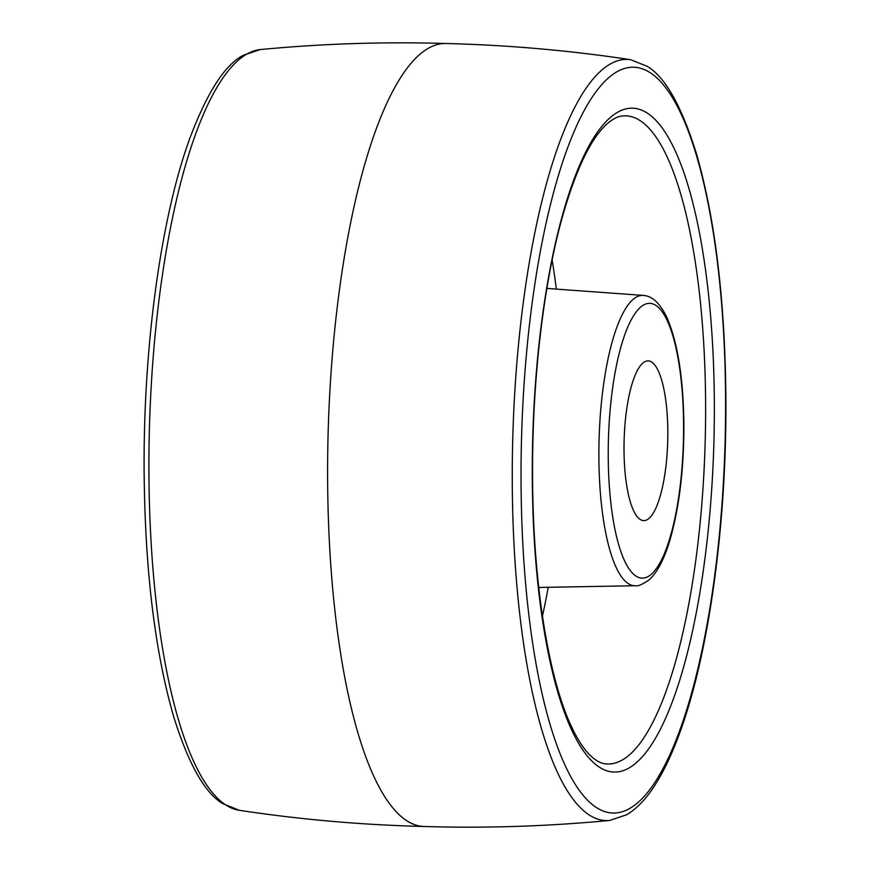 <?xml version="1.0" encoding="UTF-8"?>
<svg xmlns="http://www.w3.org/2000/svg" width="870" height="870" viewBox="0 0 870 870"><rect width="100%" height="100%" fill="white"/><g stroke="black" fill="none" stroke-linecap="round" stroke-linejoin="round"><path stroke-width="1.3" d="M667.823 431.901A79.899 21.815 -88.4 0 1 643.735 520.608A79.899 21.815 -88.4 0 1 624.007 449.583A79.899 21.815 -88.4 0 1 648.085 360.876A79.899 21.815 -88.4 0 1 667.823 431.901M260.195 49.579A380.734 103.943 91.6 0 0 148.933 472.203A380.734 103.943 91.6 0 0 239.467 810.329C300.759 819.594 362.409 824.977 424.419 826.5A391.641 106.923 -88.4 0 1 424.255 826.5A391.641 106.923 -88.4 0 1 327.609 478.359A391.641 106.923 -88.4 0 1 445.581 43.5A391.641 106.923 -88.4 0 1 445.744 43.5C383.746 41.64 321.9 43.674 260.195 49.579L243.285 55.278C224.764 64.826 206.832 92.84 189.464 139.331C160.754 218.468 143.224 347.435 144.126 471.399C144.964 569.6 154.838 651.423 173.739 716.869C188.54 764.23 204.928 793.19 222.894 803.728L239.467 810.329M512.267 482.1A380.734 103.943 -88.4 0 1 630.532 59.671L647.106 66.272C665.071 76.81 681.46 105.77 696.261 153.131C715.162 218.577 725.036 300.4 725.874 398.601C726.776 522.565 709.246 651.532 680.536 730.669C672.303 753.703 663.321 772.56 653.587 787.241C645.29 799.824 636.34 808.991 626.715 814.722L609.805 820.421A380.734 103.943 -88.4 0 1 512.267 482.1M725.58 398.841A372.947 101.812 91.6 0 0 621.376 69.6A372.947 101.812 91.6 0 0 521.043 481.414A372.947 101.812 91.6 0 0 625.258 810.655A372.947 101.812 91.6 0 0 725.58 398.841M714.346 403.375A331.981 90.632 -88.4 0 1 625.041 769.95A331.981 90.632 -88.4 0 1 532.288 476.88A331.981 90.632 -88.4 0 1 621.582 110.305A331.981 90.632 -88.4 0 1 714.346 403.375M705.613 404.061A324.205 88.512 91.6 0 0 622.398 115.982C617.798 116.275 612.567 119.016 606.694 124.192C590.48 139.037 575.603 170.302 562.085 217.989C543.065 286.458 531.951 383.518 532.581 476.629C532.853 581.486 548.448 679.068 571.971 727.625C577.713 739.63 583.553 748.635 589.479 754.638C595.069 760.162 600.169 763.197 604.759 763.74A324.205 88.512 91.6 0 0 705.613 404.061M552.124 260A306.338 83.629 -88.4 0 1 556.343 289.101M548.22 587.293A306.338 83.629 -88.4 0 1 542.423 616.112M538.878 588.718A298.562 81.508 91.6 0 0 539.106 587.457M547.252 288.438A298.562 81.508 91.6 0 0 547.089 287.165M538.737 587.457L635.241 585.727A145.236 39.65 -88.4 0 1 598.886 456.63A145.236 39.65 -88.4 0 1 643.147 295.398L546.882 288.416M683.592 425.528A137.406 37.508 91.6 0 0 645.192 304.228A137.406 37.508 91.6 0 0 608.228 455.956A137.406 37.508 91.6 0 0 646.627 577.256A137.406 37.508 91.6 0 0 683.592 425.528M445.581 43.5C507.591 45.022 569.241 50.406 630.532 59.671M424.255 826.5C486.254 828.36 548.1 826.326 609.805 820.421M643.147 295.398C645.866 295.735 656.785 295.615 667.323 318.453C677.904 343.672 683.428 379.287 683.885 425.289C683.896 468.549 679.405 506.264 670.411 538.41C664.604 558.562 657.459 572.416 648.987 579.953C642.245 584.575 637.666 586.5 635.241 585.727"/></g></svg>
